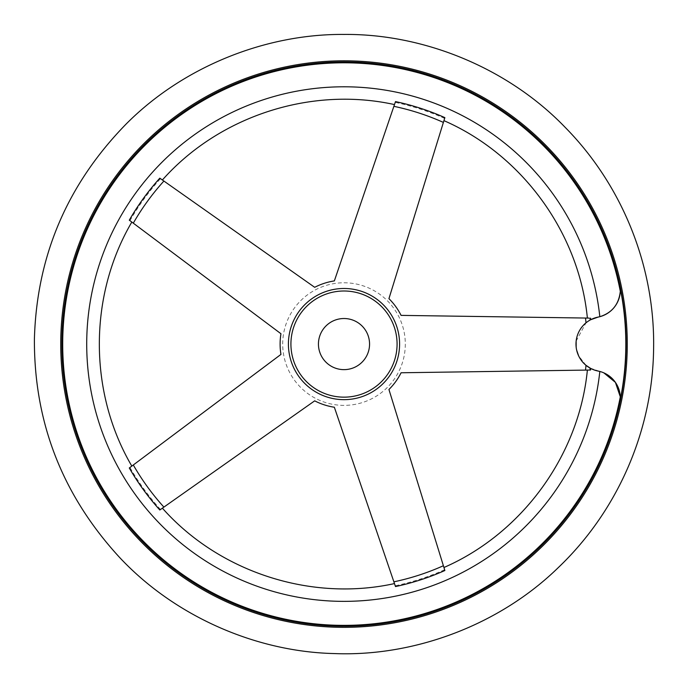 <?xml version="1.0" encoding="UTF-8"?>
<svg xmlns="http://www.w3.org/2000/svg" width="688" height="688" viewBox="0 0 688 688"><rect width="100%" height="100%" fill="white"/><g stroke="black" fill="none" stroke-linecap="round" stroke-linejoin="round"><path stroke-width="0.52" stroke-dasharray="3.44 2.58" d="M576.148 341.059L585.995 322.844L590.691 319.722L599.824 316.695C612.045 312.859 618.865 304.397 620.301 291.308A281.297 281.297 0 0 0 63.262 326.396A281.297 281.297 0 0 0 308.706 623.147A281.297 281.297 0 0 0 620.301 396.847C618.899 383.792 612.071 375.33 599.824 371.46L603.806 372.844M444.629 118.422L444.869 117.631A247.895 247.895 0 0 0 395.497 101.592L395.23 102.374A247.069 247.069 0 0 1 444.629 118.422L388.935 298.652A63.898 63.898 0 0 1 401.087 315.379L590.528 318.123C586.348 318.062 586.348 318.062 590.528 318.123A247.895 247.895 0 0 1 590.691 319.722L589.908 320.144C571.676 329.182 571.608 358.912 589.908 368.003L599.824 371.46A257.286 257.286 0 0 1 207.518 562.182A257.286 257.286 0 0 1 207.518 125.973A257.286 257.286 0 0 1 599.824 316.695M395.23 102.374L334.351 280.91A63.898 63.898 0 0 0 314.683 287.309L159.814 178.175A247.895 247.895 0 0 0 129.292 220.169C132.638 222.671 132.638 222.671 129.292 220.169L280.945 333.732A63.898 63.898 0 0 0 280.945 354.415L129.292 467.986A247.895 247.895 0 0 0 159.814 509.98L314.683 400.846A63.898 63.898 0 0 0 334.351 407.236L395.497 586.563C394.147 582.607 394.147 582.607 395.497 586.563C394.147 582.607 394.147 582.607 395.497 586.563A247.895 247.895 0 0 0 444.869 570.515C443.631 566.525 443.631 566.525 444.869 570.515L388.935 389.503A63.898 63.898 0 0 0 401.087 372.767L590.528 370.032A247.895 247.895 0 0 0 590.691 368.433L593.942 369.886M444.869 117.631C443.631 121.63 443.631 121.63 444.869 117.631C443.631 121.63 443.631 121.63 444.869 117.631M589.134 318.097L587.38 318.071M444.457 569.191L443.941 567.505M159.814 178.175C163.228 180.583 163.228 180.583 159.814 178.175C163.228 180.583 163.228 180.583 159.814 178.175M130.419 221.011L131.821 222.061M344 290.998A53.079 53.079 0 0 1 389.967 370.617A53.079 53.079 0 0 1 298.033 370.617A53.079 53.079 0 0 1 344 290.998A53.079 53.079 0 0 1 389.967 370.617A53.079 53.079 0 0 1 298.033 370.617A53.079 53.079 0 0 1 344 290.998A53.079 53.079 0 0 1 389.967 370.617A53.079 53.079 0 0 1 298.033 370.617A53.079 53.079 0 0 1 344 290.998A53.079 53.079 0 0 1 389.967 370.617A53.079 53.079 0 0 1 298.033 370.617A53.079 53.079 0 0 1 344 290.998A53.079 53.079 0 0 1 389.967 370.617A53.079 53.079 0 0 1 298.033 370.617A53.079 53.079 0 0 1 344 290.998M129.292 467.986C132.646 465.475 132.646 465.475 129.292 467.986C132.646 465.475 132.646 465.475 129.292 467.986M590.528 370.032C586.348 370.092 586.348 370.092 590.528 370.032C586.348 370.092 586.348 370.092 590.528 370.032M395.041 102.916L394.482 104.576M395.497 101.592C394.147 105.548 394.147 105.548 395.497 101.592M160.949 509.18L162.385 508.165M159.814 509.98C163.228 507.572 163.228 507.572 159.814 509.98M585.995 365.311L578.625 355.842M576.656 350.132L576.157 347.122M344 61.954A282.123 282.123 0 0 1 588.326 485.135A282.123 282.123 0 0 1 99.674 485.135A282.123 282.123 0 0 1 344 61.954A282.123 282.123 0 0 1 588.326 485.135A282.123 282.123 0 0 1 99.674 485.135A282.123 282.123 0 0 1 344 61.954A282.123 282.123 0 0 1 588.326 485.135A282.123 282.123 0 0 1 99.674 485.135A282.123 282.123 0 0 1 344 61.954A282.123 282.123 0 0 1 588.326 485.135A282.123 282.123 0 0 1 99.674 485.135A282.123 282.123 0 0 1 344 61.954A282.123 282.123 0 0 1 588.326 485.135A282.123 282.123 0 0 1 99.674 485.135A282.123 282.123 0 0 1 344 61.954M620.284 399.685A281.822 281.822 0 0 0 620.284 288.47A27.52 27.52 0 0 1 598.156 317.082A27.52 27.52 0 0 0 598.156 371.073A27.52 27.52 0 0 1 620.284 399.685M344 318.518A25.559 25.559 0 0 1 366.136 356.857A25.559 25.559 0 0 1 321.864 356.857A25.559 25.559 0 0 1 344 318.518M589.908 368.003A247.069 247.069 0 0 1 589.702 370.041M444.629 569.733A247.069 247.069 0 0 1 395.23 585.78M160.485 509.507A247.069 247.069 0 0 1 129.955 467.487M129.955 220.667A247.069 247.069 0 0 1 160.485 178.648M344 282.777A61.301 61.301 0 0 1 405.129 348.721A61.301 61.301 0 0 1 334.746 404.673A61.301 61.301 0 0 1 282.871 339.433A61.301 61.301 0 0 1 344 282.777M589.702 318.105A247.069 247.069 0 0 1 589.908 320.144M344 60.811A283.267 283.267 0 0 1 589.315 485.711A283.267 283.267 0 0 1 98.685 485.711A283.267 283.267 0 0 1 344 60.811"/><path stroke-width="1.03" d="M603.806 372.844L615.416 382.382L620.301 396.847A281.297 281.297 0 0 1 308.706 623.147A281.297 281.297 0 0 1 63.262 326.396A281.297 281.297 0 0 1 620.301 291.308L620.284 288.47A281.822 281.822 0 0 1 620.284 399.685L620.301 396.847L620.284 399.685A27.52 27.52 0 0 0 598.156 371.073L599.824 371.46A257.286 257.286 0 0 1 207.518 562.182A257.286 257.286 0 0 1 207.518 125.973A257.286 257.286 0 0 1 599.824 316.695L598.156 317.082A27.52 27.52 0 0 0 620.284 288.47L620.301 291.308C618.899 304.363 612.071 312.825 599.824 316.695M585.522 370.11A242.924 242.924 0 0 0 585.995 365.311L590.691 368.433A247.895 247.895 0 0 1 590.528 370.032L401.087 372.767A63.898 63.898 0 0 1 388.935 389.503L444.869 570.515A247.895 247.895 0 0 1 395.497 586.563L334.351 407.236A63.898 63.898 0 0 1 314.683 400.846L159.814 509.98A247.895 247.895 0 0 1 129.292 467.986L280.945 354.415A63.898 63.898 0 0 1 280.945 333.732L129.292 220.169A247.895 247.895 0 0 1 159.814 178.175L314.683 287.309A63.898 63.898 0 0 1 334.351 280.91L395.497 101.592A247.895 247.895 0 0 1 444.869 117.631L388.935 298.652A63.898 63.898 0 0 1 401.087 315.379L589.134 318.097M444.869 570.515L444.457 569.191M344 290.998A53.079 53.079 0 0 1 389.967 370.617A53.079 53.079 0 0 1 298.033 370.617A53.079 53.079 0 0 1 344 290.998M129.361 220.22L130.419 221.011M590.528 318.123A247.895 247.895 0 0 1 590.691 319.722L598.156 317.082A27.52 27.52 0 0 0 598.156 371.073L593.942 369.886M395.497 101.592L395.041 102.916M159.814 509.98L160.949 509.18M578.625 355.842L576.656 350.132M576.157 347.122L576.148 341.059M344 61.954A282.123 282.123 0 0 1 588.326 485.135A282.123 282.123 0 0 1 99.674 485.135A282.123 282.123 0 0 1 344 61.954M344 318.518A25.559 25.559 0 0 1 366.136 356.857A25.559 25.559 0 0 1 321.864 356.857A25.559 25.559 0 0 1 344 318.518M344 288.487A55.59 55.59 0 0 1 399.427 348.283A55.59 55.59 0 0 1 335.606 399.023A55.59 55.59 0 0 1 288.573 339.863A55.59 55.59 0 0 1 344 288.487M163.899 507.099A242.924 242.924 0 0 1 133.3 464.985M133.3 223.17A242.924 242.924 0 0 1 163.899 181.056M393.88 106.33A242.924 242.924 0 0 1 443.39 122.412M585.522 318.045A242.924 242.924 0 0 1 585.995 322.844M443.39 565.734A242.924 242.924 0 0 1 393.88 581.824M344 60.811A283.267 283.267 0 0 1 589.315 485.711A283.267 283.267 0 0 1 98.685 485.711A283.267 283.267 0 0 1 344 60.811M587.38 370.075C579.064 455.198 522.321 533.295 443.941 567.505M587.38 318.071C579.064 232.957 522.321 154.86 443.941 120.641M394.482 583.579C310.95 601.974 219.145 572.141 162.385 508.165M131.821 222.061C88.511 295.814 88.52 392.349 131.821 466.094M162.385 179.981C219.145 116.014 310.95 86.181 394.482 104.576M344 34.434C265.559 33.764 183.206 66.693 126.308 123.866C67.312 184.152 36.679 255.927 34.4 339.21C34.056 422.527 62.427 495.231 119.497 557.34C174.571 616.276 255.85 651.777 334.273 653.566C414.159 656.808 499.333 625.1 558.26 567.626C618.03 510.72 652.62 430.189 653.6 348.936C655.174 267.701 623.13 186.121 565.175 127.366C508.079 68.069 423.946 33.703 344 34.434"/></g></svg>
